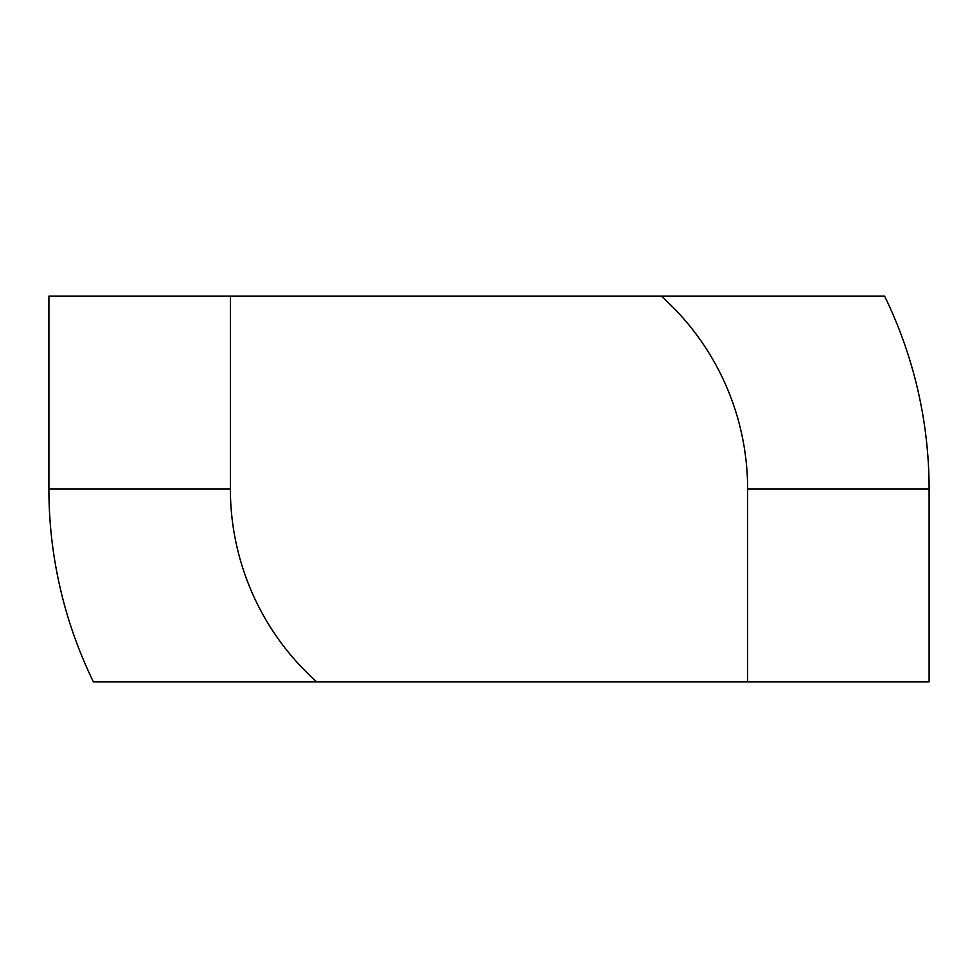 <?xml version="1.0" encoding="UTF-8"?>
<svg xmlns="http://www.w3.org/2000/svg" width="978" height="978" viewBox="0 0 978 978"><rect width="100%" height="100%" fill="white"/><g stroke="black" fill="none" stroke-linecap="round" stroke-linejoin="round"><path stroke-width="1.47" d="M316.664 681.825A258.62 258.62 0 0 1 230.38 489L48.9 489A440.1 440.1 0 0 0 93.387 681.825L929.1 681.825L929.1 489A440.1 440.1 0 0 0 884.613 296.175L661.336 296.175A258.62 258.62 0 0 1 747.62 489L747.62 681.825M230.38 489L230.38 296.175L661.336 296.175M230.38 296.175L48.9 296.175L48.9 489M747.62 489L929.1 489"/></g></svg>
